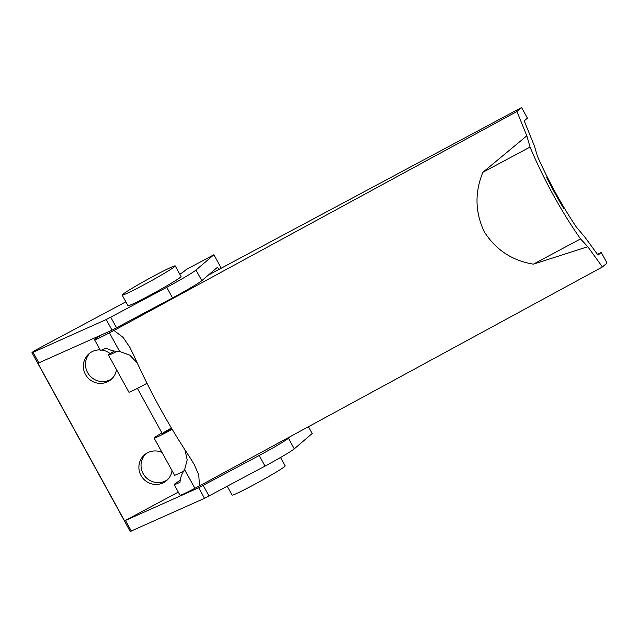 <?xml version="1.0" encoding="UTF-8"?>
<svg xmlns="http://www.w3.org/2000/svg" width="639" height="639" viewBox="0 0 639 639"><rect width="100%" height="100%" fill="white"/><g stroke="black" fill="none" stroke-linecap="round" stroke-linejoin="round"><path stroke-width="0.96" d="M516.951 111.505L521.584 107.536L527.415 118.135L524.22 120.875L534.42 146.059L537.455 156.307A113.031 25.784 61.9 0 0 576.298 226.973L584.973 237.269L598.032 255.137L601.219 252.405L607.05 263.004L602.417 266.966L199.472 485.936L198.769 474.993L194.264 464.545L189.599 456.933C168.576 425.31 150.029 391.579 133.958 355.731L129.869 347.384L123.183 337.504L114.006 330.475L516.951 111.505L526.824 135.811L530.05 147.05A121.106 27.621 61.9 0 0 580.555 238.914L587.8 246.718L602.417 266.966M587.8 246.718L533.381 264.155L580.555 238.914M526.824 135.811L482.876 172.29C474.649 192.371 475.081 212.156 484.178 231.637C495.72 249.793 512.127 260.632 533.381 264.155M194.879 488.3L184.631 469.665C181.811 473.683 180.262 477.9 179.998 482.301A24.218 1.182 151.2 0 1 174.175 484.602L180.006 495.201A24.218 1.182 151.2 0 0 194.879 488.3A16.151 0.791 151.2 0 1 199.472 485.936M184.631 469.665L187.187 459.848L184.943 449.872M137.217 362.936L129.701 355.1L119.661 351.474L109.413 332.839A16.151 0.791 151.2 0 1 114.006 330.475M109.413 332.839A24.218 1.182 151.2 0 1 94.54 339.732L100.363 350.34A24.218 1.182 -28.8 0 0 106.186 348.039C110.14 350.404 114.629 351.546 119.661 351.474M94.54 339.732A24.218 1.182 151.2 0 1 101.569 334.844M546.553 177.251A104.956 23.939 61.9 0 0 563.918 208.841L546.553 177.251M521.584 107.536L208.282 275.129M482.876 172.29L530.05 147.05M174.175 484.602A24.218 1.182 151.2 0 1 180.27 480.28M597.465 254.41L601.219 252.405M179.807 274.251A20.184 0.982 151.2 0 0 184.008 271.423L186.149 269.586L213.881 254.753L195.997 270.057A28.26 1.382 151.2 0 1 166.731 287.326L106.202 319.556L33.044 352.305L31.95 352.68L33.659 351.154L125.867 301.832M31.95 352.68L130.236 531.464L204.488 498.34L265.017 466.111A28.26 1.382 151.2 0 0 294.283 448.842L312.167 433.538L308.421 426.732M221.262 268.188L213.881 254.753M218.826 269.49L217.564 267.19L201.82 280.657A28.26 1.382 151.2 0 1 172.554 297.926L112.033 330.163L37.933 363.279L124.565 520.857L178.305 492.11M290.569 436.429L288.453 438.242A28.26 1.382 151.2 0 1 259.186 455.503L198.665 487.741L124.565 520.857M145.66 453.946A16.957 16.486 -130.6 0 0 145.189 476.582A16.957 16.486 -130.6 0 0 167.626 479.609M90.107 352.896A16.957 16.486 -130.6 0 0 89.636 375.532A16.957 16.486 -130.6 0 0 112.073 378.56M175.222 265.912L181.053 276.511A30.273 1.478 151.2 0 1 180.51 277.198A30.273 1.478 151.2 0 1 152.178 294.06A30.273 1.478 151.2 0 1 127.984 305.682L122.161 295.082A30.273 1.478 -28.8 0 0 149.406 281.799A30.273 1.478 -28.8 0 0 175.222 265.912A30.273 1.478 -28.8 0 0 151.036 277.534A30.273 1.478 -28.8 0 0 122.696 294.403A30.273 1.478 -28.8 0 0 122.161 295.082M162.018 452.428A16.957 16.486 -130.6 0 0 144.542 454.816A16.957 16.486 -130.6 0 0 141.954 477.006A16.957 16.486 -130.6 0 0 163.728 482.533A16.957 16.486 -130.6 0 0 166.595 480.576A16.957 16.486 -130.6 0 0 172.059 470.695M100.123 349.892A16.957 16.486 -130.6 0 0 88.989 353.766A16.957 16.486 -130.6 0 0 86.401 375.948A16.957 16.486 -130.6 0 0 108.175 381.483A16.957 16.486 -130.6 0 0 111.042 379.526A16.957 16.486 -130.6 0 0 116.506 369.646M110.188 353.647A16.957 16.486 -130.6 0 0 101.729 350.028M240.847 463.451A16.151 0.791 -28.8 0 0 251.199 457.828M227.276 486.295L232.101 495.065A30.273 1.478 -28.8 0 0 259.346 481.782A30.273 1.478 -28.8 0 0 285.162 465.895L280.537 457.484M146.986 383.296A19.378 0.951 151.2 0 1 128.894 392.17L108.494 355.068A19.378 0.951 -28.8 0 0 116.713 351.458M114.229 351.091A19.378 0.951 -28.8 0 0 108.494 355.068M161.891 432.922A19.378 0.951 -28.8 0 0 154.143 438.098A19.378 0.951 -28.8 0 0 172.139 429.288M154.143 438.098L174.535 475.2A19.378 0.951 -28.8 0 0 183.537 471.191M171.404 428.05A10.088 0.495 -28.8 0 0 162.282 433.625A10.088 0.495 -28.8 0 0 171.907 428.897M294.283 448.842L288.453 438.242M201.82 280.657L195.997 270.057M172.554 297.926L166.731 287.326M131.33 531.089L125.508 520.489M38.875 362.904L33.044 352.305M112.033 330.163L106.202 319.556M116.586 327.863L110.755 317.263M204.488 498.34L198.665 487.741M209.041 496.048L203.21 485.448M265.017 466.111L259.186 455.503M137.417 388.4L162.282 433.625M129.861 347.384L130.412 348.399"/></g></svg>
